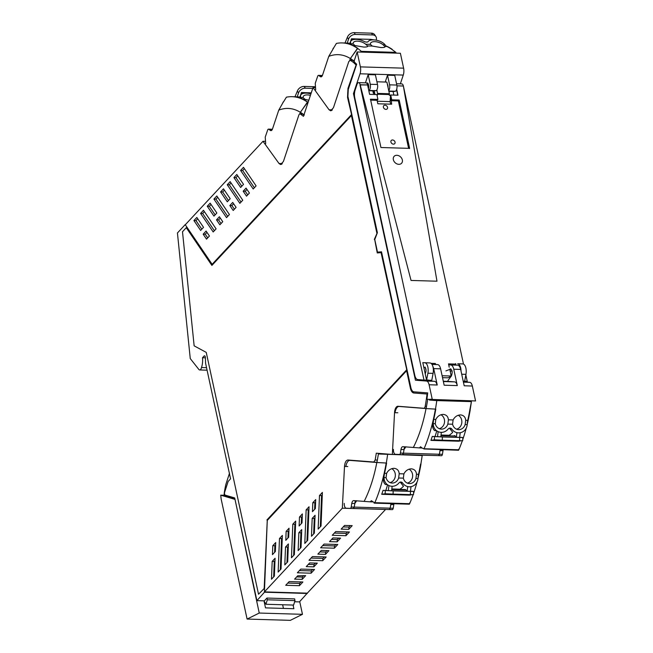 <?xml version="1.0" encoding="UTF-8"?>
<svg xmlns="http://www.w3.org/2000/svg" width="653" height="653" viewBox="0 0 653 653"><rect width="100%" height="100%" fill="white"/><g stroke="black" fill="none" stroke-linecap="round" stroke-linejoin="round"><path stroke-width="0.98" d="M204.944 356.056L204.087 356.032L202.512 357.73A11.73 5.461 91.7 0 1 201.483 367.541A3.926 1.828 91.7 0 1 199.712 369.957A3.926 1.828 91.7 0 1 198.855 369.459L190.26 358.57L177.436 232.974L185.199 224.64L212.29 264.53L351.632 114.838L347.878 97.452L348.318 88.375L356.187 64.729A100.937 47.016 91.7 0 0 354.555 63.219L350.383 60.288L348.824 61.472L333.438 107.745L330.671 110.798L329.047 109.761L332.328 109.859M295.115 601.772L299.441 601.895L307.302 593.153L264.416 591.887L267.273 520.425L406.615 370.741L410.378 388.119A8.995 4.187 -88.3 0 0 413.839 393L427.38 394.037A100.913 47.008 91.7 0 1 426.899 397.816A1.175 0.547 91.7 0 0 426.964 398.795M354.489 93.624L353.453 93.591L360.04 73.789A6.84 3.183 -88.3 0 0 360.374 66.884L357.158 51.971L353.991 61.472A1.175 0.547 91.7 0 0 353.934 61.717A100.937 47.016 -88.3 0 1 356.652 64.231L348.416 89.012A7.82 3.64 -88.3 0 0 348.025 96.905L377.385 232.688L374.757 239.504L377.491 252.14L381.523 251.846M354.277 61.725L354.555 63.219M204.087 356.032A1.959 0.914 91.7 0 1 204.52 355.812A1.959 0.914 91.7 0 1 205.377 357.526L205.581 363.248L230.566 478.829L228.134 481.449L224.673 492.142A1.959 0.914 91.7 0 0 225.244 495.137L234.705 497.945L256.907 600.638L264.759 591.896M413.839 393L414.182 393.008A8.995 4.187 91.7 0 1 410.721 388.135M414.182 393.008L427.38 394.037M377.597 252.907L374.675 239.422L377.173 232.95L351.436 115.524L211.899 265.42L186.268 227.693L212.094 265.216M406.811 370.055L381.083 252.629L406.811 370.055L267.273 519.951L264.547 588.141L258.523 594.23L206.234 352.375L194.145 345.853L182.497 231.742L186.268 227.693M463.418 382.144L469.703 382.332A6.84 3.183 91.7 0 1 472.339 386.037L475.564 400.95L427.029 399.261A1.175 0.547 91.7 0 1 426.899 399.22A100.937 47.016 -88.3 0 0 427.715 392.902L413.888 391.833A7.82 3.64 -88.3 0 1 410.876 387.588L381.515 251.813L377.491 252.14M469.466 401.293A100.921 47.008 -88.3 0 0 469.54 400.771M429.527 400.06L435.453 400.518A33.107 0.653 2.3 0 0 436.808 400.591L471.401 401.619A33.107 0.653 2.3 0 0 471.417 401.595L466.144 401.171A100.921 47.008 -88.3 0 0 466.258 400.673M264.416 591.887L342.327 508.189L385.556 509.471L307.302 593.153M264.751 592.214L307.285 593.471M256.907 600.638L264.343 600.858L266.946 598.058L294.617 598.874L294.993 600.613L267.322 599.797L266.946 598.058M205.385 357.811L202.512 357.73M206.536 367.688L201.483 367.541M431.511 399.612L430.637 399.587A100.921 47.008 -88.3 0 0 430.645 399.538M377.377 460.096L375.165 460.03L376.291 453.198L392.355 454.447L394.543 412.68A6.84 3.183 -88.3 0 1 397.914 406.264A6.84 3.183 -88.3 0 1 397.987 406.264L423.805 408.272A2.93 1.363 -88.3 0 0 423.838 408.272A2.93 1.363 -88.3 0 0 425.193 406.288A100.921 47.008 -88.3 0 0 427.038 394.028M429.519 400.093A100.921 47.008 -88.3 0 0 429.601 399.554L431.045 399.146M406.615 370.741L410.378 388.119M356.187 64.729L347.976 88.367L347.527 97.444L351.632 114.838M351.29 114.83L211.947 264.514M355.836 64.72A100.937 47.016 -88.3 0 0 354.204 63.21M258.523 594.23L264.547 588.141M264.204 588.133L267.273 519.951M266.93 519.943L406.468 370.039M374.675 239.422L377.254 252.94L381.083 252.629M374.332 239.414L377.173 232.95M376.822 232.941L351.436 115.524M400.346 83.862L403.268 75.071A6.84 3.183 91.7 0 0 403.611 68.157L400.387 53.252L357.158 51.971M469.703 382.332L463.352 381.834M353.453 93.591L415.422 380.193L426.474 381.05A6.84 3.183 -88.3 0 1 429.103 384.764L432.327 399.669M392.355 454.447L435.6 455.525M337.111 541.851L340.564 538.145L332.948 537.917L329.504 541.631L337.111 541.851L337.315 539.582L331.569 539.411M344.588 525.42L352.196 525.649L348.743 529.354L341.135 529.134L344.588 525.42M321.317 550.422L328.924 550.642L325.472 554.356L317.864 554.128L321.317 550.422M309.685 562.919L317.293 563.139L313.84 566.853L306.233 566.624L309.685 562.919M335.707 531.583L349.437 531.991L345.984 535.697L332.255 535.289L335.707 531.583M324.076 544.08L337.797 544.488L334.352 548.194L320.623 547.794L324.076 544.08M312.436 556.576L326.165 556.985L322.713 560.69L308.991 560.29L312.436 556.576M300.804 569.081L314.534 569.481L311.081 573.195L297.352 572.787L300.804 569.081M302.894 581.986L299.441 585.692L285.72 585.284L289.173 581.578L302.894 581.986M297.703 575.791L305.653 575.644L302.208 579.35L294.593 579.121L297.703 575.791M264.555 601.846L265.926 604.262L267.322 599.797M265.926 604.262L293.597 605.078L294.993 600.613M314.893 87.592L313.032 87.543L303.457 116.332L300.356 114.03L299.556 114.038A2.939 1.371 -88.3 0 0 298.764 115.328L283.41 161.487L280.643 164.548L279.019 163.503L263.004 141.285L185.281 224.771M263.004 141.285L264.873 141.334M375.165 460.03L373.777 462.014L347.959 460.014C346.049 460.243 344.898 462.381 344.506 466.422L342.327 508.189M304.804 543.427L307.694 540.317L309.04 506.761L306.143 509.862L304.804 543.427M275.084 558.258L272.187 561.36L271.477 579.235L274.366 576.126L275.084 558.258M275.362 551.516L275.721 542.553L272.807 545.679L272.448 554.642L275.362 551.516M322.378 492.435L321.031 525.991L318.142 529.101L319.48 495.537L322.378 492.435M285.785 540.317L286.145 531.354L289.034 528.244L288.675 537.207L285.785 540.317M291.467 557.752L294.364 554.642L295.703 521.086L292.813 524.188L291.467 557.752M298.135 550.593L298.854 532.726L301.743 529.616L301.025 547.483L298.135 550.593M299.115 525.991L299.474 517.029L302.372 513.919L302.012 522.882L299.115 525.991M278.137 572.077L279.476 538.513L282.365 535.411L281.027 568.967L278.137 572.077M311.473 536.268L312.183 518.4L315.081 515.29L314.362 533.158L311.473 536.268M312.811 502.704L315.701 499.594L315.35 508.556L312.452 511.666L312.811 502.704L314.885 502.769L315.611 501.994M284.798 564.918L287.695 561.809L288.406 543.941L285.516 547.051L284.798 564.918M302.625 114.104L299.556 114.038M353.297 60.264L350.016 60.166L352.669 60.354M313.032 87.543L329.047 109.761M227.252 184.75L239.871 203.32L242.761 200.218L230.15 181.648L227.252 184.75L229.334 184.815L241.047 202.063M216.861 213.025L210.144 203.132L207.254 206.242L213.964 216.127L216.861 213.025M246.532 196.161L249.43 193.051L246.059 188.097L243.169 191.207L246.532 196.161M233.921 177.592L240.639 187.476L243.528 184.375L236.81 174.482L233.921 177.592L235.994 177.657L241.814 186.219M200.642 230.444L203.532 227.334L196.822 217.449L193.925 220.559L200.642 230.444M206.528 239.137L209.442 236.011L206.07 231.048L203.165 234.182L206.528 239.137M216.094 228.868L203.475 210.29L200.585 213.4L213.196 231.97L216.094 228.868M253.201 188.995L256.098 185.893L243.479 167.323L240.59 170.425L253.201 188.995M216.494 219.857L219.392 216.747L222.755 221.702L219.865 224.812L216.494 219.857L218.575 219.914L221.041 223.546M213.923 199.075L216.812 195.965L229.423 214.543L226.534 217.645L213.923 199.075L215.996 199.141L227.709 216.388M220.583 191.917L223.481 188.807L230.199 198.7L227.301 201.801L220.583 191.917L222.665 191.974L228.477 200.544M229.832 205.532L233.203 210.486L236.092 207.376L232.721 202.422L229.832 205.532L231.905 205.589L234.378 209.221M431.992 364.415L437.6 364.586C438.987 364.79 439.991 366.211 440.612 368.823L444.154 385.205L457.296 385.596L453.753 369.214L460.667 369.418L464.21 385.784L472.339 386.037M415.422 380.193L434.596 381.295L435.91 382.029L437.232 384.992L433.69 368.619L440.612 368.823M419.259 380.307L419.128 379.695M338.703 538.088L337.315 539.582M350.334 525.592L348.947 527.085L348.743 529.354M343.2 526.914L348.947 527.085M327.063 550.585L325.676 552.079L325.472 554.356M319.929 551.907L325.676 552.079M315.432 563.09L314.044 564.576L313.84 566.853M308.298 564.404L314.044 564.576M347.576 531.934L346.188 533.428L345.984 535.697M334.32 533.077L346.188 533.428M335.936 544.431L334.548 545.924L334.352 548.194M322.688 545.573L334.548 545.924M324.304 556.927L322.917 558.421L322.713 560.69M311.057 558.07L322.917 558.421M312.673 569.432L311.285 570.918L311.081 573.195M299.417 570.567L311.285 570.918M299.441 585.692L299.645 583.415L301.033 581.929M287.785 583.064L299.645 583.415M303.792 575.587L302.404 577.072L302.208 579.35M296.658 576.909L302.404 577.072M379.466 453.998L379.548 453.451M306.975 541.092L308.224 509.928L306.143 509.862M308.224 509.928L308.942 509.152M272.187 561.36L274.268 561.425L273.648 576.901M274.986 560.649L274.268 561.425M272.807 545.679L274.88 545.745L274.619 552.307M275.623 544.945L274.88 545.745M320.313 526.767L321.554 495.603L319.48 495.537M321.554 495.603L322.28 494.827M287.957 537.982L288.218 531.42L286.145 531.354M288.218 531.42L288.936 530.644M293.638 555.417L294.887 524.253L292.813 524.188M294.887 524.253L295.605 523.477M300.307 548.259L300.927 532.783L298.854 532.726M300.927 532.783L301.645 532.007M301.286 523.657L301.555 517.094L299.474 517.029M301.555 517.094L302.274 516.319M280.308 569.743L281.549 538.578L279.476 538.513M281.549 538.578L282.276 537.803M313.644 533.934L314.256 518.458L312.183 518.4M314.256 518.458L314.983 517.682M314.624 509.332L314.885 502.769M286.969 562.584L287.589 547.108L285.516 547.051M287.589 547.108L288.308 546.332M231.048 182.971L229.334 184.815M211.041 204.454L209.327 206.299L215.147 214.87M209.327 206.299L207.254 206.242M246.956 189.419L245.242 191.264L247.707 194.896M245.242 191.264L243.169 191.207M237.716 175.812L235.994 177.657M193.925 220.559L195.998 220.616L201.818 229.179M195.998 220.616L197.72 218.771M203.165 234.182L205.238 234.239L207.703 237.872M205.238 234.239L206.977 232.378M204.381 211.621L202.659 213.466L214.372 230.705M202.659 213.466L200.585 213.4M244.385 168.645L242.663 170.49L254.376 187.738M242.663 170.49L240.59 170.425M220.29 218.069L218.575 219.914M217.71 197.296L215.996 199.141M224.379 190.129L222.665 191.974M233.627 203.744L231.905 205.589M453.753 369.214A7.82 3.64 91.7 0 0 450.741 364.97L457.655 365.174L451.452 364.692M457.655 365.174A7.82 3.64 91.7 0 1 460.667 369.418M450.546 368.88L450.129 368.961C452.374 369.761 452.774 372.137 451.321 376.095L447.991 380.454L448.187 381.385L454.659 381.883C455.867 382.07 456.749 383.303 457.288 385.588M450.741 364.97L448.701 364.815M450.945 368.986L445.917 370.896M432.686 365.917L433.69 368.619M426.001 370.235L425.168 367.084M428.131 380.789L427.927 379.858M395.22 91.232A0.98 0.457 -88.3 0 0 395.367 91.289A0.98 0.457 -88.3 0 0 395.514 91.24A4.4 2.049 -88.3 0 0 396.836 85.053L394.747 75.397L387.515 75.185L385.237 82.033M388.723 90.587A4.4 2.049 -88.3 0 0 389.596 84.841L387.515 75.185M388.062 87.502A4.106 1.91 -88.3 0 0 387.286 83.935M370.259 84.27L377.499 84.482A4.4 2.049 91.7 0 1 376.177 90.669A0.98 0.457 91.7 0 1 376.022 90.718L368.79 90.506A0.98 0.457 -88.3 0 0 368.79 90.506A0.98 0.457 -88.3 0 0 368.937 90.457A4.4 2.049 -88.3 0 0 370.259 84.27L368.17 74.613L365.443 82.825M367.631 82.988L366.178 82.98L367.631 82.988A4.106 1.91 -88.3 0 1 368.651 87.714A4.106 1.91 -88.3 0 1 368.414 88.841M377.499 84.482L375.41 74.826L368.17 74.613M452.105 371.075L450.105 371.018M443.289 381.238L448.187 381.385M437.6 364.586L431.804 364.129M372.839 90.873L373.377 93.371L374.177 91.877L373.965 90.889M374.781 93.412L373.377 93.371M471.417 401.595A33.107 0.653 2.3 0 0 471.417 401.587L469.793 410.125A113.393 52.82 91.7 0 1 467.752 420.385A11.73 5.469 91.7 0 0 467.205 424.54L465.124 424.597L465.703 420.328L467.752 420.385A11.73 5.461 91.7 0 0 467.744 420.442M466.144 401.171L455.688 400.362M440.146 449.705L439.396 454.235A1.959 0.914 91.7 0 1 438.473 455.614L439.396 454.235L440.204 449.713M404.485 446.815L403.423 453.166L402.509 454.545A1.959 0.914 -88.3 0 0 403.423 453.166L404.027 449.542L405.897 446.783M436.808 400.591L435.502 409.113L426.123 408.558L427.625 400.052M435.502 409.113L435.796 409.121A113.393 52.82 91.7 0 1 433.755 419.381L435.812 419.446C437.502 416.247 439.967 414.565 443.216 414.386L443.493 414.402M443.216 414.386C446.391 414.753 448.121 416.565 448.407 419.814L447.836 424.083A7.428 6.571 94.4 0 1 445.142 427.919A7.428 6.571 94.4 0 1 441.069 429.119A7.428 6.571 94.4 0 1 435.494 424.466A7.428 6.571 94.4 0 1 435.282 423.715L435.812 419.446M448.407 419.814L453.1 419.952C454.79 416.761 457.255 415.071 460.512 414.9L460.789 414.916M460.512 414.9C463.687 415.267 465.418 417.071 465.703 420.328M471.401 401.619A113.393 52.82 91.7 0 1 470.087 410.133M441.02 435.037L449.917 435.298A105.182 48.999 -88.3 0 0 450.162 434.572M439.265 428.678A7.428 6.571 94.4 0 0 444.562 421.618A7.428 6.571 94.4 0 0 440.955 414.737M453.1 419.952L452.57 424.221A7.428 6.571 94.4 0 0 458.357 429.625A7.428 6.571 94.4 0 0 458.643 429.641A7.428 6.571 94.4 0 0 463.434 427.544A7.428 6.571 94.4 0 0 465.124 424.597M456.553 429.192A7.428 6.571 94.4 0 0 461.851 422.132A7.428 6.571 94.4 0 0 458.251 415.251M433.208 423.536L433.208 423.65A8.734 7.73 94.4 0 0 436.596 430.727L434.588 430.572C432.792 428.801 432.188 426.442 432.784 423.503L433.208 423.536A11.73 5.469 91.7 0 1 433.755 419.381A113.393 52.82 91.7 0 0 435.796 409.121L435.404 409.105A34.185 0.677 -177.7 0 1 426.034 408.558L399.154 406.468A8.603 4.008 -88.3 0 0 399.065 406.46A8.603 4.008 -88.3 0 0 395.016 412.688M449.052 435.273A35.189 16.39 -88.3 0 0 452.684 432.31L449.958 428.841L451.737 428.98A10.138 8.971 94.4 0 0 458.128 432.849A10.138 8.971 94.4 0 0 458.512 432.866A10.13 8.962 94.4 0 0 463.246 431.519A8.734 7.73 94.4 0 0 467.197 424.654M436.596 430.727A10.138 8.971 94.4 0 0 440.84 432.335A10.138 8.971 94.4 0 0 441.216 432.359A10.138 8.971 94.4 0 0 448.178 429.005A2.726 2.408 -85.6 0 1 451.737 428.98M449.958 428.841L449.435 428.18M426.156 408.419L424.564 408.296M435.404 409.105A113.393 52.82 -88.3 0 1 424.05 448.75L421.887 447.991L420.581 446.766L419.414 447.901L402.877 446.693A3.91 1.82 -88.3 0 0 402.836 446.693A3.91 1.82 -88.3 0 0 400.999 449.452L400.403 453.076A1.959 0.914 -88.3 0 1 399.481 454.464L395.457 454.3A4.693 2.188 -88.3 0 1 393.424 449.435M402.509 454.545L438.473 455.614L402.517 454.553M462.348 440.734A113.393 52.82 91.7 0 1 458.83 449.778L458.806 449.076M467.752 420.385A113.393 52.82 91.7 0 0 469.793 410.125L470.111 410.068M470.184 410.141A113.393 52.82 91.7 0 1 467.213 424.336L470.201 410.125M466.258 428.058A113.393 52.82 91.7 0 1 462.74 439.6M441.501 455.704L438.473 455.614L441.501 455.704A1.959 0.914 91.7 0 0 442.416 454.325L443.02 450.692A3.91 1.82 91.7 0 1 443.232 449.803M413.333 447.501C418.924 436.482 423.152 423.495 426.034 408.558M423.919 448.962L458.569 450.252M421.667 447.542L419.414 447.901L421.879 447.974L419.414 447.901M454.423 435.624L454.3 435.624A3.91 1.82 91.7 0 1 454.406 435.624A3.91 1.82 91.7 0 1 454.423 435.624A3.91 1.82 91.7 0 1 455.19 436.016L456.341 437.265L440.799 436.808L441.346 432.359M458.128 432.849L456.92 432.751L456.341 437.265M432.784 423.503L432.955 422.809A113.393 52.82 91.7 0 0 433.747 419.438A11.73 5.461 91.7 0 1 433.755 419.381M456.365 437.265L459.647 437.363L460.218 432.735M459.663 437.249L462.83 437.51L462.699 440.71L459.565 440.685L442.277 440.179L442.399 436.971L432.27 436.433L440.799 436.808M442.399 436.971L462.83 437.51M437.518 436.71L438.114 431.853M436.53 431.731A113.393 52.82 91.7 0 1 435.037 436.514M432.27 436.433A113.393 52.82 91.7 0 1 431.209 439.567A113.393 52.82 91.7 0 1 430.923 440.383L433.845 439.893A19.549 9.109 91.7 0 1 434.359 439.844L434.49 436.604M461.41 440.734L458.594 441.199L430.923 440.383M434.971 439.853L442.277 440.179M390.943 503.634L390.184 508.165A1.959 0.914 91.7 0 1 389.27 509.544L390.184 508.165L391 503.643M409.366 504.181L374.104 503.137L374.846 502.679A113.393 52.82 -88.3 0 0 386.201 463.034L376.92 462.487L378.422 453.982L422.189 455.541L420.883 464.063L422.213 455.525L420.222 455.214M420.883 464.063L420.589 464.054A113.393 52.82 91.7 0 1 418.549 474.315A11.73 5.469 91.7 0 0 418.002 478.469L415.92 478.527L416.492 474.258L418.549 474.315A11.73 5.461 91.7 0 0 418.532 474.372M391.816 488.958L400.713 489.228A105.182 48.999 -88.3 0 0 400.958 488.501M355.273 500.745L354.22 507.095A1.959 0.914 91.7 0 1 353.306 508.475A1.959 0.914 91.7 0 1 353.297 508.475L354.22 507.095L354.824 503.471L356.693 500.712M399.848 489.203A35.189 16.39 -88.3 0 0 403.481 486.24L400.754 482.771L402.534 482.91A10.138 8.971 94.4 0 0 408.925 486.779A10.138 8.971 94.4 0 0 409.309 486.795A10.13 8.962 94.4 0 0 414.043 485.44A8.734 7.73 94.4 0 0 414.067 485.432A8.734 7.73 94.4 0 0 417.993 478.584M379.483 453.925L378.422 453.982M402.534 482.91A2.726 2.408 -85.6 0 0 398.975 482.934A10.138 8.971 -85.6 0 1 392.012 486.289A10.13 8.962 -85.6 0 1 391.637 486.265A10.13 8.962 -85.6 0 1 387.392 484.657L385.384 484.502C383.589 482.73 382.985 480.371 383.58 477.433L384.005 477.465A11.73 5.469 91.7 0 1 384.552 473.311A113.393 52.82 91.7 0 0 386.592 463.05A113.393 52.82 91.7 0 1 384.552 473.311L386.6 473.368C388.29 470.176 390.763 468.495 394.012 468.315L394.29 468.332M394.012 468.315C397.187 468.683 398.918 470.486 399.203 473.743L398.632 478.012A7.428 6.571 -85.6 0 1 395.938 481.849A7.428 6.571 -85.6 0 1 391.865 483.049A7.428 6.571 -85.6 0 1 386.29 478.396A7.428 6.571 -85.6 0 1 386.07 477.645L384.005 477.58A8.734 7.73 -85.6 0 0 387.392 484.657M399.203 473.743L403.897 473.882C405.586 470.691 408.052 469.001 411.3 468.83L411.578 468.846M411.3 468.83C414.475 469.189 416.206 471.001 416.492 474.258M400.754 482.771L400.224 482.11M415.92 478.527A7.428 6.571 -85.6 0 1 414.231 481.473A7.428 6.571 -85.6 0 1 409.431 483.571A7.428 6.571 -85.6 0 1 409.153 483.555A7.428 6.571 -85.6 0 1 403.366 478.151L403.897 473.882M390.061 482.608A7.428 6.571 94.4 0 0 395.359 475.547A7.428 6.571 94.4 0 0 391.751 468.666M386.6 473.368L386.07 477.645M407.35 483.122A7.428 6.571 94.4 0 0 412.647 476.061A7.428 6.571 94.4 0 0 409.039 469.18M387.604 454.521A113.393 52.82 91.7 0 1 386.298 463.042M376.944 462.348L352.8 460.479M374.716 502.883L371.377 500.696L370.202 501.83L353.673 500.622A3.91 1.82 -88.3 0 0 353.632 500.622A3.91 1.82 -88.3 0 0 351.796 503.381L351.192 507.006A1.959 0.914 -88.3 0 1 350.277 508.385L346.253 508.23A4.693 2.188 -88.3 0 1 344.221 503.365M352.889 460.479L349.861 460.389A8.603 4.008 -88.3 0 1 349.951 460.398L376.822 462.487A34.185 0.677 -177.7 0 0 386.201 463.034M349.861 460.389A8.603 4.008 -88.3 0 0 345.837 466.462M350.277 508.385L392.29 509.634A1.959 0.914 91.7 0 1 392.29 509.634L350.277 508.385M413.145 494.664A113.393 52.82 91.7 0 1 409.627 503.708L409.594 503.006M418.549 474.315A113.393 52.82 91.7 0 0 420.589 464.054L420.907 463.997M420.981 464.063A113.393 52.82 91.7 0 1 418.01 478.265L420.989 464.054M417.055 481.987A113.393 52.82 91.7 0 1 413.537 493.529M392.298 509.634A1.959 0.914 91.7 0 0 393.212 508.254L393.816 504.622A3.91 1.82 91.7 0 1 394.028 503.732M364.129 501.431C369.72 490.403 373.949 477.425 376.822 462.487M372.463 501.471L370.202 501.83L372.675 501.904L370.202 501.83M391.792 489.162L405.097 489.554A3.91 1.82 91.7 0 1 405.203 489.546A3.91 1.82 91.7 0 1 405.211 489.546A3.91 1.82 91.7 0 1 405.978 489.946L407.137 491.195L410.443 491.293L411.015 486.665M407.717 486.665L407.162 491.195L391.596 490.738L392.143 486.289M383.58 477.433L383.752 476.739A113.393 52.82 91.7 0 0 384.535 473.368A11.73 5.461 91.7 0 1 384.552 473.311M410.459 491.17L413.618 491.431L413.496 494.639L410.362 494.615L393.065 494.101L393.196 490.901L383.066 490.362L391.596 490.738M393.196 490.901L413.618 491.431M388.315 490.64L388.91 485.783M387.327 485.661A113.393 52.82 91.7 0 1 385.833 490.444M383.066 490.362A113.393 52.82 91.7 0 1 382.005 493.497A113.393 52.82 91.7 0 1 381.719 494.305L384.633 493.823A19.549 9.109 91.7 0 1 385.156 493.774L385.278 490.534M412.206 494.656L409.382 495.129L381.719 494.305M385.76 493.782L393.065 494.101M396.069 53.122A33.107 24.634 145.8 0 0 395.881 52.362L361.289 51.342A113.393 52.82 -88.3 0 0 357.485 48.314L350.441 58.525L354.032 61.358M361.289 51.342A33.107 24.634 145.8 0 0 360.611 52.077M322.362 75.577L321.774 75.56A1.959 0.914 -88.3 0 0 321.496 75.454L322.402 75.487M357.485 48.314L357.779 48.33A113.393 52.82 -88.3 0 0 352.914 45.49A11.73 5.469 -88.3 0 1 351.11 43.857L351.208 44.755A113.393 52.82 -88.3 0 1 352.881 45.473A11.73 5.461 -88.3 0 0 352.914 45.49A113.393 52.82 -88.3 0 1 357.779 48.33L350.343 58.525A101.533 47.294 -88.3 0 0 328.761 56.387L322.533 75.136A3.91 1.82 -88.3 0 1 320.95 76.883A3.91 1.82 -88.3 0 1 320.394 76.679L321.513 76.711M350.441 58.525L354.367 61.227M395.881 52.362L391.776 49.334A113.393 52.82 -88.3 0 0 386.903 46.494L384.854 46.436L385.001 46.845M384.854 46.436C385.433 47.196 384.176 47.571 381.083 47.579L372.251 46.061L370.431 44.363A7.428 3.559 18.4 0 1 370.488 43.416A7.428 3.559 18.4 0 1 371.5 42.274A7.428 3.559 18.4 0 1 382.462 44.314A7.428 3.559 18.4 0 1 382.993 44.739L384.854 46.436M372.251 46.061L367.566 45.922L367.712 46.33M365.696 44.224L367.566 45.922C368.145 46.681 366.888 47.065 363.794 47.073L354.963 45.555L353.142 43.857A7.428 3.559 18.4 0 1 353.191 42.91A7.428 3.559 18.4 0 1 353.591 42.241A7.428 3.559 18.4 0 1 357.452 41.147A7.428 3.559 18.4 0 1 365.696 44.224L370.431 44.363M351.11 43.857L353.142 43.857M349.739 44.347L350.677 41.523A8.734 4.187 18.4 0 1 352.106 40.053A8.734 4.187 18.4 0 1 352.122 40.045A10.13 4.849 18.4 0 1 356.244 39.36A10.138 4.857 18.4 0 1 364.545 41.604A2.726 1.306 -161.6 0 0 368.047 41.637A10.138 4.857 18.4 0 1 373.532 39.874A10.138 4.857 18.4 0 1 378.773 40.837A8.734 4.187 18.4 0 1 385.058 44.796L385.107 44.861A11.73 5.469 -88.3 0 0 386.903 46.494A113.393 52.82 -88.3 0 1 391.776 49.334L392.167 49.342A34.185 25.434 -34.2 0 1 392.192 49.424M350.677 41.523A8.734 4.187 18.4 0 0 351.069 43.792M333.61 48.093L328.761 56.387M357.387 48.314A113.393 52.82 -88.3 0 0 342.123 42.927A113.393 52.82 -88.3 0 0 336.409 43.416L333.544 48.093M333.479 48.085L333.03 48.428M315.685 89.894L315.244 83.323L317.693 76.213A1.959 0.914 -88.3 0 1 318.476 75.364A1.959 0.914 -88.3 0 1 318.746 75.47L320.394 76.679M332.116 110.128L330.842 110.52L331.593 110.545M349.788 60.198L350.343 58.525M318.746 75.47L321.774 75.56L320.901 75.895M386.103 45.979A113.393 52.82 91.7 0 1 392.167 49.342M350.637 44.526L350.922 43.645L349.869 43.939L350.857 44.624M355.281 39.368L354.759 38.862L351.469 38.764L352.604 39.849M374.104 39.898L370.316 39.319L371.067 40.037M370.316 39.319L370.218 40.249M350.114 43.212A113.393 52.82 -88.3 0 0 349.992 43.204L351.469 38.764M345.004 43.008L346.988 38.233A19.549 9.109 -88.3 0 0 347.331 37.368L347.747 36.462A5.869 4.367 145.8 0 1 354.155 32.65L371.443 33.164L372.651 34.935A5.869 4.367 -34.2 0 1 375.875 36.527A5.869 4.367 -34.2 0 1 376.21 39.972L376.152 40.16M372.651 34.935L355.354 34.421A5.869 4.367 -34.2 0 0 348.547 39.156L347.225 43.122L349.992 43.204M354.799 38.902L370.308 39.36M347.225 43.122A113.393 52.82 -88.3 0 0 345.682 43.025L342.123 42.927M371.443 33.164A5.869 4.367 -34.2 0 1 374.675 34.748L375.875 36.527M308.053 102.497A113.393 52.82 -88.3 0 0 307.473 102.08L300.421 112.292L303.89 115.018M272.35 129.343L271.762 129.327A1.959 0.914 -88.3 0 0 271.485 129.221L272.391 129.245M307.473 102.08L307.767 102.088A113.393 52.82 -88.3 0 0 302.894 99.256A11.73 5.469 -88.3 0 1 301.098 97.623L301.196 98.521A113.393 52.82 -88.3 0 1 302.87 99.24A11.73 5.461 -88.3 0 0 302.894 99.256A113.393 52.82 -88.3 0 1 307.767 102.088L300.331 112.292A101.533 47.294 -88.3 0 0 278.749 110.153L272.521 128.902A3.91 1.82 -88.3 0 1 270.938 130.649A3.91 1.82 -88.3 0 1 270.383 130.445L271.501 130.478M300.421 112.292L304.347 114.993M308.804 100.26L304.951 99.313L303.131 97.623A7.428 3.559 18.4 0 1 303.18 96.668A7.428 3.559 18.4 0 1 303.58 96.007A7.428 3.559 18.4 0 1 307.441 94.914A7.428 3.559 18.4 0 1 310.428 95.362M301.098 97.623L303.131 97.623M310.91 93.91A10.138 4.857 18.4 0 0 306.233 93.126A10.13 4.849 18.4 0 0 302.11 93.812A8.734 4.187 18.4 0 0 300.666 95.289A8.734 4.187 18.4 0 0 301.057 97.558M283.426 101.844L278.749 110.153M307.375 102.08A113.393 52.82 -88.3 0 0 292.111 96.685A113.393 52.82 -88.3 0 0 286.398 97.183L283.533 101.86M283.467 101.852L283.018 102.195M265.673 143.66L265.232 137.089L267.681 129.98A1.959 0.914 -88.3 0 1 268.465 129.131A1.959 0.914 -88.3 0 1 268.734 129.237L270.383 130.445M281.982 163.96L280.831 164.287L281.525 164.311M299.784 113.932L300.331 112.292M268.734 129.237L271.762 129.327L270.889 129.661M300.617 98.293L300.911 97.411L299.858 97.705L300.845 98.383M305.269 93.134L304.739 92.628L301.457 92.53L302.584 93.616M300.102 96.979A113.393 52.82 -88.3 0 0 299.98 96.971L301.457 92.53M312.738 88.408L305.343 88.188A5.869 4.367 -34.2 0 0 298.535 92.922L297.213 96.889L299.98 96.971M304.78 92.669L311.261 92.857M294.993 96.775L296.976 92A19.549 9.109 -88.3 0 0 297.319 91.126L298.535 92.922M297.213 96.889A113.393 52.82 -88.3 0 0 295.67 96.791L292.111 96.685M314.803 86.735L304.143 86.416A5.869 4.367 145.8 0 0 297.735 90.228L297.319 91.126M409.431 148.362L399.024 100.219L391.588 99.999L390.543 95.158L390.094 101.607L390.641 104.162M370.684 100.113L377.091 100.301L377.752 99.591L370.52 99.378M397.759 95.191L396.567 89.649L397.759 95.191M377.491 93.599L389.245 93.942L389.376 94.546L377.622 94.203L376.879 89.836M396.551 83.747L401.832 83.902A3.91 1.82 91.7 0 1 403.374 86.025L396.967 85.837L403.374 86.025L436.979 281.206L411.047 280.439L436.979 281.206L403.374 86.025L463.491 364.08M358.595 82.629L366.211 82.874A3.91 1.82 91.7 0 1 367.582 84.972L360.146 84.751L411.047 280.439L360.146 84.751A3.91 1.82 -88.3 0 0 358.595 82.629A3.91 1.82 -88.3 0 0 357.73 83.062A3.91 1.82 -88.3 0 0 357.011 84.376L355.167 89.926A7.82 3.64 91.7 0 0 354.783 97.828L414.786 375.353A7.82 3.64 -88.3 0 0 416.239 378.691A7.82 3.64 -88.3 0 0 417.798 379.597L423.993 380.079L359.983 84.931L367.582 84.972L369.606 94.358L376.871 94.571L377.916 99.411L370.48 99.191L380.936 147.521L409.635 148.37L399.187 100.04L391.751 99.819L390.706 94.979L397.971 95.199L396.689 89.273M377.091 100.301L377.842 103.778L391.669 104.186L390.706 94.979M408.607 148.337L398.354 100.929L390.918 100.709M398.354 100.929L399.024 100.219L391.751 99.819M377.287 101.223L390.094 101.607M385.923 109.377A2.343 1.837 43 0 0 387.188 108.888A2.343 1.837 43 0 0 387.245 106.602A2.343 1.837 43 0 0 385.017 105.198A2.343 1.837 43 0 0 383.752 105.688A2.343 1.837 43 0 0 383.695 107.974A2.343 1.837 43 0 0 385.923 109.377M392.535 139.971A2.343 1.837 43 0 0 391.269 140.46A2.343 1.837 43 0 0 391.212 142.746A2.343 1.837 43 0 0 393.441 144.142A2.343 1.837 43 0 0 394.706 143.66A2.343 1.837 43 0 0 394.763 141.374A2.343 1.837 43 0 0 392.535 139.971M390.38 95.33L389.343 95.305L389.376 94.546M368.659 85.551L367.696 85.527M376.952 94.938L377.581 94.954L377.622 94.203M388.886 91.347L394.159 91.502A3.91 1.82 -88.3 0 0 394.804 91.273M393.849 95.077L393.065 91.469M461.026 371.092A7.82 3.64 -88.3 0 0 457.696 363.762L462.879 363.917L457.696 363.762M463.222 381.238L464.634 381.279L465.94 374.349A7.82 3.64 -88.3 0 0 462.879 363.917M442.522 377.663L447.411 377.801A23.875 11.125 -88.3 0 0 451.125 376.022L449.901 369.067M432.645 364.194L432.474 363.411M375.026 94.514L374.242 90.898L373.377 90.873A3.91 1.82 91.7 0 1 373.238 90.881L368.831 90.751M374.242 90.898L374.969 90.473M423.83 367.37L424.654 367.427A3.175 1.477 91.7 0 1 425.748 372.267L425.242 373.9L422.801 362.635L430.025 362.946A7.82 3.64 91.7 0 1 433.086 373.377L431.78 380.307L426.589 380.152L425.242 373.9M452.039 364.741L452.717 364.007M422.801 362.635L424.842 362.79A7.82 3.64 91.7 0 1 427.903 373.222L433.086 373.377M465.834 374.912L467.23 381.352L464.634 381.279M449.215 367.19L448.505 363.884L455.761 364.096L455.655 363.607M451.125 376.022L442.105 375.753M435.559 364.423L435.363 363.492L431.078 363.37M423.993 380.079L426.589 380.152L427.903 373.222M393.351 159.675A5.085 3.975 43 0 0 396.902 163.879A5.085 3.975 43 0 0 401.571 163.274A5.085 3.975 43 0 0 402.346 159.944A5.085 3.975 43 0 0 398.795 155.741A5.085 3.975 43 0 0 394.126 156.345A5.085 3.975 43 0 0 393.351 159.675A5.085 3.975 43 0 0 396.902 163.879A5.085 3.975 43 0 0 401.571 163.274A5.085 3.975 43 0 0 402.346 159.944A5.085 3.975 43 0 0 398.795 155.741A5.085 3.975 43 0 0 394.126 156.345A5.085 3.975 43 0 0 393.351 159.675M376.912 81.788L386.886 82.082L389.417 93.763L377.654 93.42M377.916 99.411L370.316 99.37M409.472 148.549L399.187 100.04M229.53 473.115L225.914 484.257A46.918 21.859 91.7 0 0 224.567 491.072A9.779 4.555 91.7 0 0 224.232 493.341A9.779 4.555 91.7 0 0 224.159 495.268L234.802 498.427M299.719 601.601L302.47 614.318L259.241 613.045L234.99 499.3M293.083 605.07L293.874 608.718L265.51 607.878L263.992 600.85M234.647 499.292L220.747 495.162L224.159 495.268M220.747 495.162L221.155 499.063L247.095 619.068L290.332 620.35L302.47 614.318M259.241 613.045L247.095 619.068M283.435 608.408L282.643 604.76M426.556 406.329L425.193 406.288M437.232 385.001L429.103 384.764M403.611 68.157L360.374 66.884M403.268 75.071L360.04 73.789M434.596 381.295L426.474 381.05M394.543 412.68L397.824 412.778M344.506 466.422L347.796 466.52M282.3 163.601L279.019 163.503M454.659 381.883L443.363 381.548M425.47 380.119L425.601 380.715M424.172 380.079L424.295 380.658M389.596 84.841L396.836 85.053M395.514 91.24L388.821 91.045M376.177 90.669L368.937 90.457M400.403 453.076L442.416 454.325M452.57 424.221L447.836 424.083M433.208 423.65L435.282 423.715M399.154 406.468L401.44 406.533M404.027 449.542L400.999 449.452M443.02 450.692L440 450.603M440.955 435.6L455.19 436.016M459.565 440.685L459.696 437.486M438.351 440.032L433.845 439.893M424.05 448.75L458.83 449.778M351.192 507.006L393.212 508.254M398.632 478.012L403.366 478.151M349.951 460.398L352.979 460.487M354.824 503.471L351.796 503.381M393.816 504.622L390.788 504.532M391.743 489.53L405.978 489.946M410.362 494.615L410.484 491.415M389.139 493.962L384.633 493.823M374.846 502.679L409.627 503.708M354.963 45.555L352.914 45.49M385.058 44.796L382.993 44.739M367.182 42.07L365.892 42.029M347.331 37.368L348.547 39.156M354.155 32.65L355.354 34.421M304.951 99.313L302.894 99.256M304.143 86.416L305.343 88.188M465.94 374.349L461.704 374.218M424.842 362.79L430.025 362.946M207.074 370.178L199.712 369.957M264.612 603.715L265.151 603.731M299.988 113.908L302.453 113.981M395.367 91.289L388.837 91.102M401.391 406.533L399.065 406.46M407.717 486.681L408.925 486.779M405.211 489.546L391.792 489.154M318.476 75.364L321.496 75.454M299.727 98.113L300.666 95.289M268.465 129.131L271.485 129.221M450.088 371.206A6.057 6.057 0 0 0 449.982 369.027"/></g></svg>

